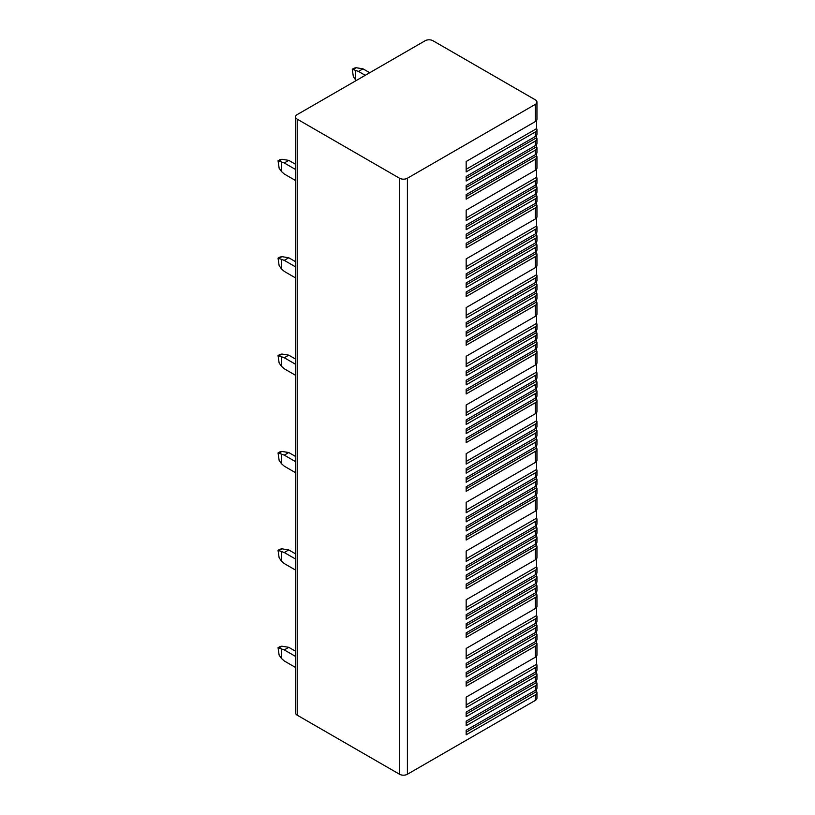 <?xml version="1.0" encoding="UTF-8"?>
<svg xmlns="http://www.w3.org/2000/svg" width="815" height="815" viewBox="0 0 815 815"><rect width="100%" height="100%" fill="white"/><g stroke="black" fill="none" stroke-linecap="round" stroke-linejoin="round"><path stroke-width="1.22" d="M536.627 689.144L536.627 691.528A5.562 3.209 180 0 1 536.953 692.607L536.953 698.129A5.562 3.209 180 0 1 535.323 700.401L407.408 774.25A5.562 3.209 180 0 1 399.533 774.25L297.2 715.173A5.562 3.209 180 0 1 295.57 712.891L295.57 116.871A5.562 3.209 0 0 0 297.2 119.143L399.533 178.23A5.562 3.209 0 0 0 407.408 178.23L535.323 104.381A5.562 3.209 0 0 0 536.953 102.109A5.562 3.209 0 0 0 535.323 99.827L432.989 40.75A5.562 3.209 0 0 0 425.114 40.75L297.2 114.599A5.562 3.209 0 0 0 295.57 116.871M536.627 120.386L536.627 128.617A5.562 3.209 180 0 1 536.953 129.697L536.953 134.241A5.562 3.209 180 0 1 535.323 136.513L466.17 176.447L466.17 180.991L535.323 141.056L535.323 145.6A5.562 3.209 180 0 0 536.953 143.328L536.953 138.784A5.562 3.209 180 0 1 535.323 141.056M536.627 135.321L536.627 137.704A5.562 3.209 180 0 1 536.953 138.784M536.627 144.408L536.627 146.802A5.562 3.209 180 0 1 536.953 147.882A5.562 3.209 180 0 1 535.323 150.154L466.17 190.078L466.17 185.535L535.323 145.6M536.953 147.882L536.953 152.425A5.562 3.209 180 0 1 535.323 154.697L466.17 194.622L466.17 199.166L535.323 159.241L535.323 170.274A5.562 3.209 180 0 0 536.953 168.002L536.953 156.969A5.562 3.209 180 0 1 535.323 159.241M536.627 153.505L536.627 155.889A5.562 3.209 180 0 1 536.953 156.969M536.627 169.082L536.627 177.313A5.562 3.209 180 0 1 536.953 178.393A5.562 3.209 180 0 1 535.323 180.665L466.17 220.59L466.17 210.209L535.323 170.274M536.953 178.393L536.953 182.937A5.562 3.209 180 0 1 535.323 185.209L466.17 225.134L466.17 229.687L535.323 189.752L535.323 194.296A5.562 3.209 180 0 0 536.953 192.024L536.953 187.481A5.562 3.209 180 0 1 535.323 189.752M536.627 184.017L536.627 186.401A5.562 3.209 180 0 1 536.953 187.481M536.627 193.104L536.627 195.488A5.562 3.209 180 0 1 536.953 196.568A5.562 3.209 180 0 1 535.323 198.84L466.17 238.775L466.17 234.231L535.323 194.296M536.953 196.568L536.953 201.111A5.562 3.209 180 0 1 535.323 203.393L466.17 243.318L466.17 247.862L535.323 207.937L535.323 218.97A5.562 3.209 180 0 0 536.953 216.698L536.953 205.665A5.562 3.209 180 0 1 535.323 207.937M536.627 202.191L536.627 204.585A5.562 3.209 180 0 1 536.953 205.665M536.627 217.778L536.627 226.01A5.562 3.209 180 0 1 536.953 227.09A5.562 3.209 180 0 1 535.323 229.361L466.17 269.286L466.17 258.895L535.323 218.97M536.953 227.09L536.953 231.633A5.562 3.209 180 0 1 535.323 233.905L466.17 273.83L466.17 278.373L535.323 238.449L535.323 242.992A5.562 3.209 180 0 0 536.953 240.72L536.953 236.177A5.562 3.209 180 0 1 535.323 238.449M536.627 232.713L536.627 235.097A5.562 3.209 180 0 1 536.953 236.177M536.627 241.8L536.627 244.184A5.562 3.209 180 0 1 536.953 245.264A5.562 3.209 180 0 1 535.323 247.536L466.17 287.471L466.17 282.927L535.323 242.992M536.953 245.264L536.953 249.808A5.562 3.209 180 0 1 535.323 252.079L466.17 292.014L466.17 296.558L535.323 256.623L535.323 267.666A5.562 3.209 180 0 0 536.953 265.395L536.953 254.351A5.562 3.209 180 0 1 535.323 256.623M536.627 250.888L536.627 253.282A5.562 3.209 180 0 1 536.953 254.351M536.627 266.474L536.627 274.706A5.562 3.209 180 0 1 536.953 275.786A5.562 3.209 180 0 1 535.323 278.058L466.17 317.982L466.17 307.591L535.323 267.666M536.953 275.786L536.953 280.329A5.562 3.209 180 0 1 535.323 282.601L466.17 322.526L466.17 327.07L535.323 287.145L535.323 291.689A5.562 3.209 180 0 0 536.953 289.417L536.953 284.873A5.562 3.209 180 0 1 535.323 287.145M536.627 281.409L536.627 283.793A5.562 3.209 180 0 1 536.953 284.873M536.627 290.497L536.627 292.88A5.562 3.209 180 0 1 536.953 293.96A5.562 3.209 180 0 1 535.323 296.232L466.17 336.157L466.17 331.613L535.323 291.689M536.953 293.96L536.953 298.504A5.562 3.209 180 0 1 535.323 300.776L466.17 340.711L466.17 345.254L535.323 305.319L535.323 316.363A5.562 3.209 180 0 0 536.953 314.091L536.953 303.048A5.562 3.209 180 0 1 535.323 305.319M536.627 299.584L536.627 301.968A5.562 3.209 180 0 1 536.953 303.048M536.627 315.171L536.627 323.392A5.562 3.209 180 0 1 536.953 324.472A5.562 3.209 180 0 1 535.323 326.744L466.17 366.679L466.17 356.287L535.323 316.363M536.953 324.472L536.953 329.026A5.562 3.209 180 0 1 535.323 331.298L466.17 371.222L466.17 375.766L535.323 335.841L535.323 340.385A5.562 3.209 180 0 0 536.953 338.113L536.953 333.569A5.562 3.209 180 0 1 535.323 335.841M536.627 330.095L536.627 332.489A5.562 3.209 180 0 1 536.953 333.569M536.627 339.193L536.627 341.577A5.562 3.209 180 0 1 536.953 342.657A5.562 3.209 180 0 1 535.323 344.928L466.17 384.853L466.17 380.31L535.323 340.385M536.953 342.657L536.953 347.2A5.562 3.209 180 0 1 535.323 349.472L466.17 389.397L466.17 393.951L535.323 354.016L535.323 365.059A5.562 3.209 180 0 0 536.953 362.787L536.953 351.744A5.562 3.209 180 0 1 535.323 354.016M536.627 348.28L536.627 350.664A5.562 3.209 180 0 1 536.953 351.744M536.627 363.857L536.627 372.088A5.562 3.209 180 0 1 536.953 373.168A5.562 3.209 180 0 1 535.323 375.44L466.17 415.375L466.17 404.984L535.323 365.059M536.953 373.168L536.953 377.712A5.562 3.209 180 0 1 535.323 379.984L466.17 419.919L466.17 424.462L535.323 384.537L535.323 389.081A5.562 3.209 180 0 0 536.953 386.809L536.953 382.255A5.562 3.209 180 0 1 535.323 384.537M536.627 378.792L536.627 381.186A5.562 3.209 180 0 1 536.953 382.255M536.627 387.889L536.627 390.273A5.562 3.209 180 0 1 536.953 391.353A5.562 3.209 180 0 1 535.323 393.625L466.17 433.549L466.17 429.006L535.323 389.081M536.953 391.353L536.953 395.896A5.562 3.209 180 0 1 535.323 398.168L466.17 438.093L466.17 442.637L535.323 402.712L535.323 413.745A5.562 3.209 180 0 0 536.953 411.473L536.953 400.44A5.562 3.209 180 0 1 535.323 402.712M536.627 396.976L536.627 399.36A5.562 3.209 180 0 1 536.953 400.44M536.627 412.553L536.627 420.785A5.562 3.209 180 0 1 536.953 421.864A5.562 3.209 180 0 1 535.323 424.136L466.17 464.071L466.17 453.68L535.323 413.745M536.953 421.864L536.953 426.408A5.562 3.209 180 0 1 535.323 428.68L466.17 468.615L466.17 473.158L535.323 433.223L535.323 437.767A5.562 3.209 180 0 0 536.953 435.495L536.953 430.952A5.562 3.209 180 0 1 535.323 433.223M536.627 427.488L536.627 429.872A5.562 3.209 180 0 1 536.953 430.952M536.627 436.575L536.627 438.969A5.562 3.209 180 0 1 536.953 440.049A5.562 3.209 180 0 1 535.323 442.321L466.17 482.246L466.17 477.702L535.323 437.767M536.953 440.049L536.953 444.593A5.562 3.209 180 0 1 535.323 446.865L466.17 486.789L466.17 491.333L535.323 451.408L535.323 462.441A5.562 3.209 180 0 0 536.953 460.169L536.953 449.136A5.562 3.209 180 0 1 535.323 451.408M536.627 445.673L536.627 448.056A5.562 3.209 180 0 1 536.953 449.136M536.627 461.249L536.627 469.481A5.562 3.209 180 0 1 536.953 470.561A5.562 3.209 180 0 1 535.323 472.832L466.17 512.757L466.17 502.376L535.323 462.441M536.953 470.561L536.953 475.104A5.562 3.209 180 0 1 535.323 477.376L466.17 517.301L466.17 521.855L535.323 481.92L535.323 486.463A5.562 3.209 180 0 0 536.953 484.192L536.953 479.648A5.562 3.209 180 0 1 535.323 481.92M536.627 476.184L536.627 478.568A5.562 3.209 180 0 1 536.953 479.648M536.627 485.271L536.627 487.655A5.562 3.209 180 0 1 536.953 488.735A5.562 3.209 180 0 1 535.323 491.007L466.17 530.942L466.17 526.398L535.323 486.463M536.953 488.735L536.953 493.279A5.562 3.209 180 0 1 535.323 495.561L466.17 535.486L466.17 540.029L535.323 500.104L535.323 511.137A5.562 3.209 180 0 0 536.953 508.866L536.953 497.833A5.562 3.209 180 0 1 535.323 500.104M536.627 494.359L536.627 496.753A5.562 3.209 180 0 1 536.953 497.833M536.627 509.946L536.627 518.177A5.562 3.209 180 0 1 536.953 519.257A5.562 3.209 180 0 1 535.323 521.529L466.17 561.454L466.17 551.062L535.323 511.137M536.953 519.257L536.953 523.8A5.562 3.209 180 0 1 535.323 526.072L466.17 565.997L466.17 570.541L535.323 530.616L535.323 535.16A5.562 3.209 180 0 0 536.953 532.888L536.953 528.344A5.562 3.209 180 0 1 535.323 530.616M536.627 524.88L536.627 527.264A5.562 3.209 180 0 1 536.953 528.344M536.627 533.968L536.627 536.351A5.562 3.209 180 0 1 536.953 537.431A5.562 3.209 180 0 1 535.323 539.703L466.17 579.638L466.17 575.095L535.323 535.16M536.953 537.431L536.953 541.975A5.562 3.209 180 0 1 535.323 544.247L466.17 584.182L466.17 588.725L535.323 548.79L535.323 559.834A5.562 3.209 180 0 0 536.953 557.562L536.953 546.519A5.562 3.209 180 0 1 535.323 548.79M536.627 543.055L536.627 545.439A5.562 3.209 180 0 1 536.953 546.519M536.627 558.642L536.627 566.873A5.562 3.209 180 0 1 536.953 567.953A5.562 3.209 180 0 1 535.323 570.225L466.17 610.15L466.17 599.759L535.323 559.834M536.953 567.953L536.953 572.497A5.562 3.209 180 0 1 535.323 574.769L466.17 614.693L466.17 619.237L535.323 579.312L535.323 583.856A5.562 3.209 180 0 0 536.953 581.584L536.953 577.04A5.562 3.209 180 0 1 535.323 579.312M536.627 573.577L536.627 575.961A5.562 3.209 180 0 1 536.953 577.04M536.627 582.664L536.627 585.048A5.562 3.209 180 0 1 536.953 586.128A5.562 3.209 180 0 1 535.323 588.399L466.17 628.324L466.17 623.781L535.323 583.856M536.953 586.128L536.953 590.671A5.562 3.209 180 0 1 535.323 592.943L466.17 632.878L466.17 637.422L535.323 597.487L535.323 608.53A5.562 3.209 180 0 0 536.953 606.258L536.953 595.215A5.562 3.209 180 0 1 535.323 597.487M536.627 591.751L536.627 594.135A5.562 3.209 180 0 1 536.953 595.215M536.627 607.338L536.627 615.559A5.562 3.209 180 0 1 536.953 616.639A5.562 3.209 180 0 1 535.323 618.911L466.17 658.846L466.17 648.455L535.323 608.53M536.953 616.639L536.953 621.193A5.562 3.209 180 0 1 535.323 623.465L466.17 663.39L466.17 667.933L535.323 628.008L535.323 632.552A5.562 3.209 180 0 0 536.953 630.28L536.953 625.737A5.562 3.209 180 0 1 535.323 628.008M536.627 622.263L536.627 624.657A5.562 3.209 180 0 1 536.953 625.737M536.627 631.36L536.627 633.744A5.562 3.209 180 0 1 536.953 634.824A5.562 3.209 180 0 1 535.323 637.096L466.17 677.02L466.17 672.477L535.323 632.552M536.953 634.824L536.953 639.368A5.562 3.209 180 0 1 535.323 641.639L466.17 681.564L466.17 686.118L535.323 646.183L535.323 657.226A5.562 3.209 180 0 0 536.953 654.954L536.953 643.911A5.562 3.209 180 0 1 535.323 646.183M536.627 640.447L536.627 642.831A5.562 3.209 180 0 1 536.953 643.911M536.627 656.024L536.627 664.256A5.562 3.209 180 0 1 536.953 665.335A5.562 3.209 180 0 1 535.323 667.607L466.17 707.542L466.17 697.151L535.323 657.226M536.953 665.335L536.953 669.879A5.562 3.209 180 0 1 535.323 672.151L466.17 712.086L466.17 716.63L535.323 676.705L535.323 681.248A5.562 3.209 180 0 0 536.953 678.977L536.953 674.423A5.562 3.209 180 0 1 535.323 676.705M536.627 670.959L536.627 673.353A5.562 3.209 180 0 1 536.953 674.423M536.627 680.056L536.627 682.44A5.562 3.209 180 0 1 536.953 683.52A5.562 3.209 180 0 1 535.323 685.792L466.17 725.717L466.17 721.173L535.323 681.248M536.953 683.52L536.953 688.064A5.562 3.209 180 0 1 535.323 690.336L466.17 730.26L466.17 734.804L535.323 694.879L535.323 700.401M536.953 692.607A5.562 3.209 180 0 1 535.323 694.879M536.953 102.109L536.953 119.306A5.562 3.209 180 0 1 535.323 121.578L466.17 161.513L466.17 171.904L535.323 131.969L535.323 136.513M536.953 129.697A5.562 3.209 180 0 1 535.323 131.969M536.627 128.617L466.17 169.306L466.17 161.513M536.627 155.889L466.17 196.568L466.17 194.622M536.627 177.313L466.17 217.992L466.17 210.209M536.627 186.401L466.17 227.09L466.17 225.134M536.627 195.488L466.17 236.177L466.17 234.231M536.627 204.585L466.17 245.264L466.17 243.318M536.627 226.01L466.17 266.688L466.17 258.895M536.627 235.097L466.17 275.786L466.17 273.83M536.627 244.184L466.17 284.873L466.17 282.927M536.627 253.282L466.17 293.96L466.17 292.014M536.627 274.706L466.17 315.385L466.17 307.591M536.627 283.793L466.17 324.472L466.17 322.526M536.627 292.88L466.17 333.569L466.17 331.613M536.627 301.968L466.17 342.657L466.17 340.711M536.627 323.392L466.17 364.081L466.17 356.287M536.627 332.489L466.17 373.168L466.17 371.222M536.627 341.577L466.17 382.255L466.17 380.31M536.627 350.664L466.17 391.353L466.17 389.397M536.627 372.088L466.17 412.777L466.17 404.984M536.627 381.186L466.17 421.864L466.17 419.919M536.627 390.273L466.17 430.952L466.17 429.006M536.627 399.36L466.17 440.039L466.17 438.093M536.627 420.785L466.17 461.473L466.17 453.68M536.627 429.872L466.17 470.561L466.17 468.615M536.627 438.969L466.17 479.648L466.17 477.702M536.627 448.056L466.17 488.735L466.17 486.789M536.627 469.481L466.17 510.159L466.17 502.376M536.627 478.568L466.17 519.257L466.17 517.301M536.627 487.655L466.17 528.344L466.17 526.398M536.627 496.753L466.17 537.431L466.17 535.486M536.627 518.177L466.17 558.856L466.17 551.062M536.627 527.264L466.17 567.943L466.17 565.997M536.627 536.351L466.17 577.04L466.17 575.095M536.627 545.439L466.17 586.128L466.17 584.182M536.627 566.873L466.17 607.552L466.17 599.759M536.627 575.961L466.17 616.639L466.17 614.693M536.627 585.048L466.17 625.737L466.17 623.781M536.627 594.135L466.17 634.824L466.17 632.878M536.627 615.559L466.17 656.248L466.17 648.455M536.627 624.657L466.17 665.335L466.17 663.39M536.627 633.744L466.17 674.423L466.17 672.477M536.627 642.831L466.17 683.52L466.17 681.564M536.627 664.256L466.17 704.944L466.17 697.151M536.627 673.353L466.17 714.032L466.17 712.086M536.627 682.44L466.17 723.119L466.17 721.173M536.627 691.528L466.17 732.206L466.17 730.26M295.57 651.246L288.765 647.324L284.272 649.922L295.57 656.442M281.46 649.168L281.46 658.459L279.127 655.138L278.047 647.721L284.272 649.922M288.765 647.324L281.909 646.203L279.912 646.641M281.46 658.459L284.272 660.955L295.57 667.485M295.57 553.864L288.765 549.931L284.272 552.529L295.57 559.049M281.46 551.775L281.46 561.077L279.127 557.755L278.047 550.329L284.272 552.529M288.765 549.931L281.909 548.821L279.912 549.259M281.46 561.077L284.272 563.562L295.57 570.093M295.57 456.471L288.765 452.539L284.272 455.137L295.57 461.667M281.46 454.383L281.46 463.684L279.127 460.363L278.047 452.936L284.272 455.137M288.765 452.539L281.909 451.429L279.912 451.867M281.46 463.684L284.272 466.18L295.57 472.7M295.57 359.079L288.765 355.157L284.272 357.754L295.57 364.274M281.46 357.001L281.46 366.292L279.127 362.97L278.047 355.554L284.272 357.754M288.765 355.157L281.909 354.036L279.912 354.474M281.46 366.292L284.272 368.788L295.57 375.318M295.57 261.697L288.765 257.764L284.272 260.362L295.57 266.882M281.46 259.608L281.46 268.909L279.127 265.588L278.047 258.161L284.272 260.362M288.765 257.764L281.909 256.654L279.912 257.092M281.46 268.909L284.272 271.395L295.57 277.925M295.57 164.304L288.765 160.372L284.272 162.969L295.57 169.5M281.46 162.216L281.46 171.517L279.127 168.196L278.047 160.769L284.272 162.969M288.765 160.372L281.909 159.261L279.912 159.699M281.46 171.517L284.272 174.013L295.57 180.533M369.735 72.729L362.991 68.827L358.488 71.425L365.232 75.326M355.676 70.671L355.676 79.972L353.343 76.651L352.263 69.224L358.488 71.425M362.991 68.827L356.135 67.716L354.128 68.154M355.676 79.972L356.267 80.502M536.627 137.704L466.17 178.393L466.17 176.447M536.627 146.802L466.17 187.481L466.17 185.535M535.323 150.154L535.323 154.697M535.323 180.665L535.323 185.209M535.323 198.84L535.323 203.393M535.323 229.361L535.323 233.905M535.323 247.536L535.323 252.079M535.323 278.058L535.323 282.601M535.323 296.232L535.323 300.776M535.323 326.744L535.323 331.298M535.323 344.928L535.323 349.472M535.323 375.44L535.323 379.984M535.323 393.625L535.323 398.168M535.323 424.136L535.323 428.68M535.323 442.321L535.323 446.865M535.323 472.832L535.323 477.376M535.323 491.007L535.323 495.561M535.323 521.529L535.323 526.072M535.323 539.703L535.323 544.247M535.323 570.225L535.323 574.769M535.323 588.399L535.323 592.943M535.323 618.911L535.323 623.465M535.323 637.096L535.323 641.639M535.323 667.607L535.323 672.151M535.323 685.792L535.323 690.336M535.323 104.381L535.323 121.578M407.408 178.23L407.408 774.25M399.533 178.23L399.533 774.25M297.2 119.143L297.2 715.173M281.909 646.203L279.127 647.813M281.909 548.821L279.127 550.431M281.909 451.429L279.127 453.038M281.909 354.036L279.127 355.646M281.909 256.654L279.127 258.263M281.909 159.261L279.127 160.871M356.135 67.716L353.343 69.326M278.078 647.701L280.044 646.57M278.078 550.319L280.044 549.178M278.078 452.926L280.044 451.785M278.078 355.534L280.044 354.403M278.078 258.151L280.044 257.01M278.078 160.759L280.044 159.618M352.294 69.214L354.27 68.073"/></g></svg>
